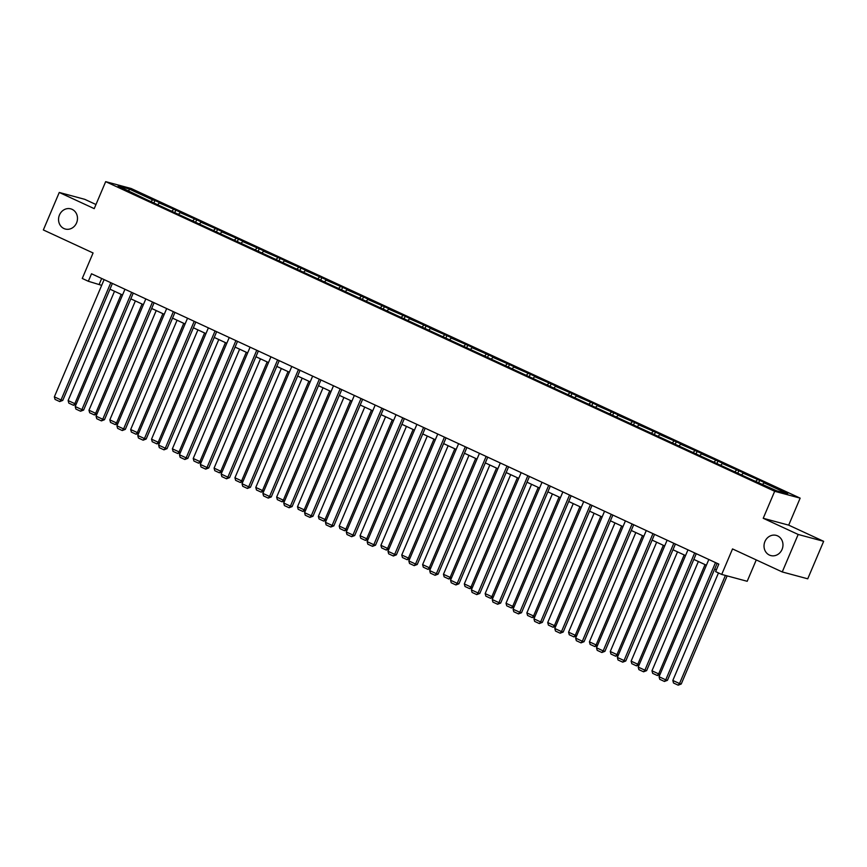 <?xml version="1.0" encoding="UTF-8"?>
<svg xmlns="http://www.w3.org/2000/svg" width="867" height="867" viewBox="0 0 867 867"><rect width="100%" height="100%" fill="white"/><g stroke="black" fill="none" stroke-linecap="round" stroke-linejoin="round"><path stroke-width="1.3" d="M76.567 222.906A10.447 9.396 105.1 0 1 65.296 229.029A10.447 9.396 105.1 0 1 59.465 214.983A10.447 9.396 105.1 0 1 70.736 208.849A10.447 9.396 105.1 0 1 76.567 222.906M782.056 549.429A10.447 9.396 105.1 0 1 770.785 555.563A10.447 9.396 105.1 0 1 764.943 541.507A10.447 9.396 105.1 0 1 776.225 535.383A10.447 9.396 105.1 0 1 782.056 549.429M823.65 541.322L788.699 525.142L763.22 518.282L798.171 534.462L823.65 541.322L807.741 578.809L782.251 571.949L732.528 548.93L721.712 574.431L747.191 581.291L756.262 559.919M798.171 534.462L782.251 571.949M95.966 204.514L84.749 199.323L59.259 192.463L43.35 229.95L93.072 252.969L82.257 278.459L88.336 281.276L101.688 285.341M800.154 498.146L131.155 188.507L105.676 181.647L774.675 491.286L800.154 498.146L788.699 525.142M151.216 201.307L152.668 199.876L154.965 200.494L154.066 202.629M129.02 191.033L128.999 188.919L152.668 199.876M157.902 204.406L159.344 202.965L161.652 203.593L154.965 200.494M159.344 202.965L175.817 210.15L174.917 212.285M178.754 214.051L180.195 212.621L182.504 213.239L175.817 210.15M180.195 212.621L196.679 219.795L195.769 221.93M199.605 223.708L201.046 222.266L203.355 222.895L196.679 219.795M201.046 222.266L217.53 229.452L216.62 231.587M220.456 233.353L221.898 231.922L224.206 232.54L217.53 229.452M221.898 231.922L238.382 239.097L237.471 241.232M241.308 243.009L242.749 241.568L245.058 242.196L238.382 239.097M242.749 241.568L259.233 248.753L258.323 250.888M262.159 252.655L263.601 251.224L265.909 251.842L259.233 248.753M263.601 251.224L280.084 258.399L279.174 260.534M283.01 262.311L284.452 260.869L286.76 261.498L280.084 258.399M284.452 260.869L300.936 268.055L300.025 270.19M303.862 271.956L305.314 270.526L307.612 271.143L300.936 268.055M305.314 270.526L321.787 277.7L320.877 279.835M324.713 281.612L326.165 280.171L328.463 280.8L321.787 277.7M326.165 280.171L342.638 287.356L341.728 289.491M345.565 291.258L347.017 289.827L349.325 290.445L342.638 287.356M347.017 289.827L363.49 297.002L362.579 299.137M366.416 300.914L367.868 299.483L370.176 300.101L363.49 297.002M367.868 299.483L384.341 306.658L383.431 308.793M387.267 310.57L388.719 309.129L391.028 309.747L384.341 306.658M388.719 309.129L405.192 316.303L404.282 318.438M408.119 320.216L409.571 318.785L411.879 319.403L405.192 316.303M409.571 318.785L426.044 325.959L425.133 328.094M428.97 329.872L430.422 328.43L432.731 329.048L426.044 325.959M430.422 328.43L446.895 335.616L445.996 337.74M449.821 339.517L451.273 338.087L453.582 338.704L446.895 335.616M451.273 338.087L467.747 345.261L466.847 347.396M470.673 349.173L472.125 347.732L474.433 348.35L467.747 345.261M472.125 347.732L488.598 354.917L487.698 357.041M491.524 358.819L492.976 357.388L495.285 358.006L488.598 354.917M492.976 357.388L509.449 364.563L508.55 366.698M512.375 368.475L513.828 367.034L516.136 367.662L509.449 364.563M513.828 367.034L530.301 374.219L529.401 376.343M533.227 378.12L534.679 376.69L536.987 377.308L530.301 374.219M534.679 376.69L551.152 383.864L550.252 385.999M554.078 387.777L555.53 386.335L557.839 386.964L551.152 383.864M555.53 386.335L572.003 393.52L571.104 395.655M574.94 397.422L576.382 395.991L578.69 396.609L572.003 393.52M576.382 395.991L592.855 403.166L591.955 405.301M595.792 407.078L597.233 405.637L599.541 406.265L592.855 403.166M597.233 405.637L613.706 412.822L612.806 414.957M616.643 416.724L618.084 415.293L620.393 415.911L613.706 412.822M618.084 415.293L634.557 422.467L633.658 424.602M637.494 426.38L638.936 424.938L641.244 425.567L634.557 422.467M638.936 424.938L655.419 432.124L654.509 434.259M658.346 436.025L659.787 434.595L662.095 435.212L655.419 432.124M659.787 434.595L676.271 441.769L675.36 443.904M679.197 445.681L680.638 444.24L682.947 444.869L676.271 441.769M680.638 444.24L697.122 451.425L696.212 453.56M700.048 455.327L701.49 453.896L703.798 454.514L697.122 451.425M701.49 453.896L717.974 461.071L717.063 463.206M720.9 464.983L722.341 463.542L724.649 464.17L717.974 461.071M722.341 463.542L738.825 470.727L737.915 472.862M741.751 474.639L743.203 473.198L745.501 473.815L738.825 470.727M743.203 473.198L759.676 480.372L758.766 482.507M762.602 484.285L764.055 482.854L766.352 483.472L759.676 480.372M764.055 482.854L787.713 493.8L776.832 490.874L750.865 479.299L146.155 199.421L118.118 185.993L128.999 188.919M721.712 574.431L715.622 571.613L718.808 564.114L91.512 273.777L88.336 281.276M172.067 210.963L173.519 209.521M192.918 220.608L194.371 219.178M213.77 230.264L215.222 228.823M234.621 239.91L236.073 238.479M255.472 249.566L256.925 248.125M276.324 259.211L277.776 257.781M297.175 268.868L298.627 267.437M318.026 278.524L319.479 277.082M338.878 288.169L340.33 286.739M359.729 297.825L361.181 296.384M380.58 307.471L382.033 306.04M401.432 317.127L402.884 315.686M422.294 326.772L423.735 325.342M443.145 336.429L444.587 334.987M463.997 346.074L465.438 344.643M484.848 355.73L486.289 354.289M505.699 365.375L507.141 363.945M526.551 375.032L527.992 373.59M547.402 384.677L548.844 383.247M568.253 394.333L569.695 392.892M589.105 403.979L590.557 402.548M609.956 413.635L611.408 412.193M630.808 423.28L632.26 421.85M651.659 432.936L653.111 431.495M672.51 442.582L673.962 441.151M693.362 452.238L694.814 450.807M714.213 461.894L715.665 460.453M735.064 471.54L736.517 470.109M755.916 481.196L757.368 479.754M763.22 518.282L774.675 491.286M59.259 192.463L94.221 208.644L105.676 181.647M109.968 289.177L122.54 294.997M130.83 298.833L143.391 304.642M151.682 308.479L164.242 314.298M172.533 318.135L185.094 323.955M193.384 327.78L205.945 333.6M214.236 337.436L226.796 343.256M235.087 347.093L247.648 352.902M255.938 356.738L268.499 362.558M276.79 366.394L289.35 372.203M297.641 376.04L310.202 381.859M318.492 385.696L331.053 391.505M339.344 395.341L351.904 401.161M360.195 404.997L372.756 410.806M381.047 414.643L393.607 420.462M401.898 424.299L414.469 430.108M422.749 433.944L435.321 439.764M443.601 443.601L456.172 449.409M464.452 453.246L477.023 459.066M485.303 462.902L497.875 468.711M506.155 472.548L518.726 478.367M527.006 482.204L539.577 488.023M547.857 491.849L560.429 497.669M568.709 501.505L581.28 507.325M589.571 511.151L602.132 516.97M610.422 520.807L622.983 526.627M631.274 530.463L643.834 536.272M652.125 540.108L664.686 545.928M672.976 549.765L685.537 555.574M693.828 559.41L706.388 565.23M714.679 569.066L716.38 569.847M101.677 278.48L99.25 284.213M715.503 562.585L665.737 679.836L667.46 680.302L717.107 563.333M708.827 559.497L659.05 676.737L665.737 679.836L664.425 681.462L659.744 679.294L659.05 676.737M667.46 680.302L664.425 681.462M725.408 575.428L679.511 683.543L672.825 680.454L718.472 572.935M681.234 684.009L678.2 685.168L679.511 683.543L681.234 684.009L727.131 575.894M678.2 685.168L673.518 683.001L672.825 680.454M694.651 552.94L644.885 670.18L646.609 670.646L696.255 553.677M687.975 549.841L638.199 667.091L644.885 670.18L643.574 671.806L638.892 669.638L638.199 667.091M646.609 670.646L643.574 671.806M673.8 543.284L624.034 660.535L625.757 661.001L675.404 544.032M667.124 540.195L617.347 657.435L624.034 660.535L622.723 662.16L618.041 659.993L617.347 657.435M625.757 661.001L622.723 662.16M705.044 564.601L658.66 673.897L651.973 670.798L698.368 561.513M659.96 674.591L657.349 675.523L658.66 673.897L660.101 674.277M657.349 675.523L652.667 673.356L651.973 670.798M684.193 554.956L637.809 664.241L631.122 661.153L677.517 551.867M639.109 664.946L636.497 665.867L637.809 664.241L639.25 664.631M636.497 665.867L631.815 663.699L631.122 661.153M652.949 533.639L603.183 650.879L604.906 651.345L654.552 534.375M646.273 530.539L596.496 647.79L603.183 650.879L601.871 652.504L597.19 650.337L596.496 647.79M604.906 651.345L601.871 652.504M663.342 545.3L616.957 654.596L610.27 651.496L656.666 542.211M618.258 655.289L615.646 656.211L616.957 654.596L618.399 654.975M615.646 656.211L610.964 654.054L610.27 651.496M632.097 523.982L582.331 641.233L584.055 641.699L633.701 524.73M625.421 520.894L575.645 638.134L582.331 641.233L581.02 642.859L576.338 640.691L575.645 638.134M584.055 641.699L581.02 642.859M642.49 535.654L596.106 644.94L589.419 641.851L635.814 532.555M597.406 645.644L594.795 646.565L596.106 644.94L597.547 645.33M594.795 646.565L590.113 644.398L589.419 641.851M611.246 514.337L561.48 631.577L563.203 632.043L612.85 515.074M604.559 511.237L554.793 628.488L561.48 631.577L560.169 633.203L555.487 631.035L554.793 628.488M563.203 632.043L560.169 633.203M621.639 525.998L575.254 635.283L568.568 632.195L614.963 522.909M576.555 635.988L573.943 636.909L575.254 635.283L576.696 635.674M573.943 636.909L569.261 634.752L568.568 632.195M590.394 504.681L540.629 621.932L542.352 622.387L591.998 505.428M583.708 501.592L533.942 618.832L540.629 621.932L539.317 623.557L534.636 621.39L533.942 618.832M542.352 622.387L539.317 623.557M600.788 516.353L554.403 625.638L547.716 622.549L594.112 513.253M555.704 626.342L553.092 627.264L554.403 625.638L555.845 626.028M553.092 627.264L548.41 625.096L547.716 622.549M569.543 495.035L519.777 612.275L521.5 612.741L571.147 495.772M562.856 491.936L513.091 609.187L519.777 612.275L518.466 613.901L513.784 611.734L513.091 609.187M521.5 612.741L518.466 613.901M579.936 506.696L533.552 615.982L526.865 612.893L573.26 503.608M534.852 616.686L532.24 617.607L533.552 615.982L534.993 616.372M532.24 617.607L527.559 615.451L526.865 612.893M548.692 485.379L498.926 602.63L500.649 603.085L550.296 486.116M542.005 482.29L492.239 599.531L498.926 602.63L497.615 604.256L492.933 602.088L492.239 599.531M500.649 603.085L497.615 604.256M559.085 497.051L512.7 606.336L506.014 603.237L552.398 493.952M514.001 607.041L511.389 607.962L512.7 606.336L514.142 606.727M511.389 607.962L506.707 605.795L506.014 603.237M527.84 475.723L478.075 592.974L479.798 593.44L529.444 476.471M521.154 472.634L471.388 589.885L478.075 592.974L476.763 594.599L472.082 592.432L471.388 589.885M479.798 593.44L476.763 594.599M538.234 487.395L491.849 596.68L485.162 593.592L531.547 484.306M493.15 597.385L490.527 598.306L491.849 596.68L493.28 597.07M490.527 598.306L485.856 596.138L485.162 593.592M506.989 466.078L457.223 583.328L458.946 583.784L508.593 466.814M500.302 462.978L450.537 580.229L457.223 583.328L455.901 584.943L451.23 582.787L450.537 580.229M458.946 583.784L455.901 584.943M517.382 477.75L470.998 587.035L464.311 583.935L510.696 474.65M472.298 587.739L469.676 588.66L470.998 587.035L472.428 587.425M469.676 588.66L465.005 586.493L464.311 583.935M486.138 456.421L436.372 573.672L438.084 574.138L487.742 457.169M479.451 453.333L429.685 570.584L436.372 573.672L435.05 575.298L430.379 573.13L429.685 570.584M438.084 574.138L435.05 575.298M496.531 468.093L450.146 577.379L443.46 574.29L489.844 465.005M451.447 578.083L448.824 579.004L450.146 577.379L451.577 577.769M448.824 579.004L444.153 576.837L443.46 574.29M465.286 446.776L415.521 564.027L417.233 564.482L466.89 447.513M458.6 443.676L408.834 560.927L415.521 564.027L414.198 565.642L409.527 563.485L408.834 560.927M417.233 564.482L414.198 565.642M475.68 458.448L429.295 567.733L422.608 564.634L468.993 455.348M430.596 568.438L427.973 569.359L429.295 567.733L430.726 568.123M427.973 569.359L423.302 567.191L422.608 564.634M444.435 437.12L394.669 554.371L396.382 554.837L446.039 437.868M437.748 434.031L387.983 551.282L394.669 554.371L393.347 555.996L388.676 553.829L387.983 551.282M396.382 554.837L393.347 555.996M454.828 448.792L408.433 558.077L401.757 554.988L448.141 445.703M409.744 558.782L407.122 559.703L408.433 558.077L409.874 558.467M407.122 559.703L402.451 557.535L401.757 554.988M423.584 427.474L373.807 544.714L375.53 545.18L425.188 428.211M416.897 424.375L367.131 541.626L373.807 544.714L372.496 546.34L367.825 544.183L367.131 541.626M375.53 545.18L372.496 546.34M433.977 439.146L387.582 548.432L380.906 545.332L427.29 436.047M388.893 549.136L386.27 550.057L387.582 548.432L389.023 548.822M386.27 550.057L381.599 547.89L380.906 545.332M402.732 417.818L352.956 535.069L354.679 535.535L404.336 418.566M396.046 414.729L346.28 531.98L352.956 535.069L351.644 536.695L346.973 534.527L346.28 531.98M354.679 535.535L351.644 536.695M413.125 429.49L366.73 538.775L360.054 535.687L406.439 426.401M368.042 539.48L365.419 540.401L366.73 538.775L368.172 539.166M365.419 540.401L360.748 538.234L360.054 535.687M381.881 408.173L332.104 525.413L333.828 525.879L383.485 408.91M375.194 405.073L325.428 522.324L332.104 525.413L330.793 527.038L326.122 524.882L325.428 522.324M333.828 525.879L330.793 527.038M392.274 419.845L345.879 529.13L339.203 526.031L385.587 416.745M347.19 529.824L344.567 530.756L345.879 529.13L347.32 529.509M344.567 530.756L339.886 528.588L339.203 526.031M361.03 398.517L311.253 515.767L312.976 516.233L362.634 399.264M354.343 395.428L304.577 512.668L311.253 515.767L309.942 517.393L305.26 515.226L304.577 512.668M312.976 516.233L309.942 517.393M371.423 410.189L325.027 519.474L318.352 516.385L364.736 407.1M326.339 520.178L323.716 521.1L325.027 519.474L326.469 519.864M323.716 521.1L319.034 518.932L318.352 516.385M340.178 388.871L290.402 506.111L292.125 506.577L341.782 389.608M333.492 385.772L283.726 503.023L290.402 506.111L289.09 507.737L284.409 505.569L283.726 503.023M292.125 506.577L289.09 507.737M350.571 400.543L304.176 509.829L297.5 506.729L343.885 397.444M305.487 510.522L302.865 511.454L304.176 509.829L305.618 510.208M302.865 511.454L298.183 509.287L297.5 506.729M319.327 379.215L269.55 496.466L271.273 496.932L320.92 379.963M312.64 376.126L262.874 493.366L269.55 496.466L268.239 498.091L263.557 495.924L262.874 493.366M271.273 496.932L268.239 498.091M329.72 390.887L283.325 500.172L276.649 497.084L323.033 387.798M284.636 500.877L282.013 501.798L283.325 500.172L284.766 500.562M282.013 501.798L277.332 499.63L276.649 497.084M298.465 369.57L248.699 486.81L250.422 487.276L300.069 370.307M291.789 366.47L242.023 483.721L248.699 486.81L247.388 488.435L242.706 486.268L242.023 483.721M250.422 487.276L247.388 488.435M308.869 381.231L262.473 490.527L255.787 487.427L302.182 378.142M263.785 491.221L261.162 492.142L262.473 490.527L263.915 490.906M261.162 492.142L256.48 489.985L255.787 487.427M277.613 359.913L227.848 477.164L229.571 477.63L279.217 360.661M270.938 356.825L221.161 474.065L227.848 477.164L226.536 478.79L221.854 476.622L221.161 474.065M229.571 477.63L226.536 478.79M288.017 371.585L241.622 480.871L234.935 477.782L281.331 368.497M242.933 481.575L240.311 482.496L241.622 480.871L243.063 481.261M240.311 482.496L235.629 480.329L234.935 477.782M256.762 350.268L206.996 467.508L208.719 467.974L258.366 351.005M250.086 347.168L200.31 464.419L206.996 467.508L205.685 469.134L201.003 466.966L200.31 464.419M208.719 467.974L205.685 469.134M267.166 361.929L220.771 471.225L214.084 468.126L260.479 358.84M222.082 471.919L219.459 472.84L220.771 471.225L222.212 471.605M219.459 472.84L214.778 470.683L214.084 468.126M235.911 340.612L186.145 457.863L187.868 458.329L237.515 341.36M229.235 337.523L179.458 454.763L186.145 457.863L184.834 459.488L180.152 457.321L179.458 454.763M187.868 458.329L184.834 459.488M246.304 352.284L199.919 461.569L193.233 458.48L239.628 349.184M201.22 462.274L198.608 463.195L199.919 461.569L201.361 461.959M198.608 463.195L193.926 461.027L193.233 458.48M215.059 330.966L165.294 448.206L167.017 448.673L216.663 331.703M208.383 327.867L158.607 445.118L165.294 448.206L163.982 449.832L159.3 447.665L158.607 445.118M167.017 448.673L163.982 449.832M225.453 342.628L179.068 451.913L172.381 448.824L218.777 339.539M180.369 452.617L177.757 453.539L179.068 451.913L180.509 452.303M177.757 453.539L173.075 451.382L172.381 448.824M194.208 321.31L144.442 438.561L146.165 439.016L195.812 322.047M187.532 318.222L137.755 435.462L144.442 438.561L143.131 440.187L138.449 438.019L137.755 435.462M146.165 439.016L143.131 440.187M204.601 332.982L158.217 442.268L151.53 439.179L197.925 329.883M159.517 442.972L156.905 443.893L158.217 442.268L159.658 442.658M156.905 443.893L152.224 441.726L151.53 439.179M173.357 311.654L123.591 428.905L125.314 429.371L174.961 312.402M166.681 308.565L116.904 425.816L123.591 428.905L122.28 430.531L117.598 428.363L116.904 425.816M125.314 429.371L122.28 430.531M183.75 323.326L137.365 432.611L130.679 429.523L177.074 320.237M138.666 433.316L136.054 434.237L137.365 432.611L138.807 433.001M136.054 434.237L131.372 432.08L130.679 429.523M152.505 302.009L102.739 419.26L104.463 419.715L154.109 302.746M145.819 298.92L96.053 416.16L102.739 419.26L101.428 420.885L96.746 418.718L96.053 416.16M104.463 419.715L101.428 420.885M162.898 313.681L116.514 422.966L109.827 419.866L156.223 310.581M117.814 423.67L115.203 424.592L116.514 422.966L117.955 423.356M115.203 424.592L110.521 422.424L109.827 419.866M131.654 292.352L81.888 409.603L83.611 410.069L133.258 293.1M124.967 289.264L75.201 406.515L81.888 409.603L80.577 411.229L75.895 409.061L75.201 406.515M83.611 410.069L80.577 411.229M142.047 304.024L95.663 413.31L88.976 410.221L135.371 300.936M96.963 414.014L94.351 414.935L95.663 413.31L97.104 413.7M94.351 414.935L89.669 412.768L88.976 410.221M110.803 282.707L61.037 399.958L62.76 400.413L112.407 283.444M104.116 279.608L54.35 396.858L61.037 399.958L59.725 401.573L55.044 399.416L54.35 396.858M62.76 400.413L59.725 401.573M121.196 294.379L74.811 403.664L68.125 400.565L114.52 291.279M76.112 404.369L73.5 405.29L74.811 403.664L76.253 404.055M73.5 405.29L68.818 403.122L68.125 400.565"/></g></svg>
